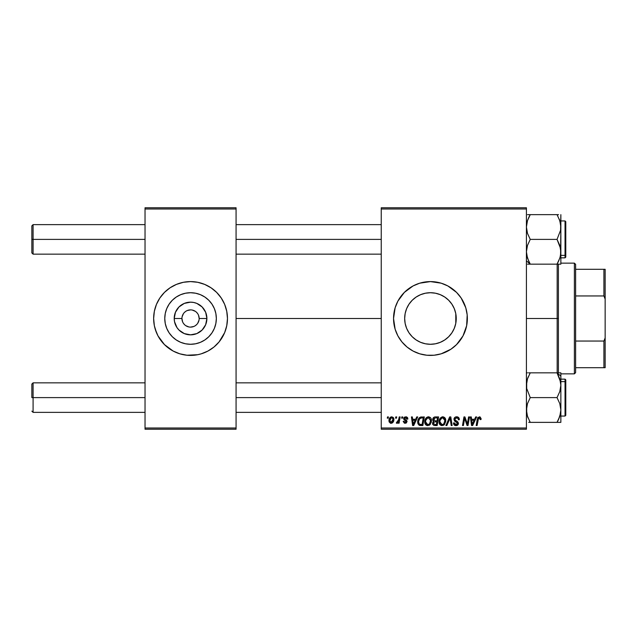 <?xml version="1.0" encoding="UTF-8"?>
<svg xmlns="http://www.w3.org/2000/svg" width="637" height="637" viewBox="0 0 637 637"><rect width="100%" height="100%" fill="white"/><g stroke="black" fill="none" stroke-linecap="round" stroke-linejoin="round"><path stroke-width="0.96" d="M181.943 318.5L174.212 318.5A16.339 16.339 0 0 1 190.551 302.161A16.339 16.339 0 0 1 206.89 318.5L205.647 324.751L202.104 330.054L196.809 333.597L190.551 334.839L184.3 333.597L178.997 330.054L176.967 327.577L174.53 321.685L174.212 318.5L175.462 312.249L178.997 306.946L184.3 303.403L190.551 302.161L193.744 302.479L196.809 303.403L202.104 306.946L205.647 312.249L206.89 318.5L199.166 318.5A8.615 8.615 0 0 0 190.551 309.885A8.615 8.615 0 0 0 181.943 318.5A8.615 8.615 0 0 0 190.551 327.115A8.615 8.615 0 0 0 199.166 318.5L206.89 318.5A16.339 16.339 0 0 1 190.551 334.839A16.339 16.339 0 0 1 174.212 318.5L181.943 318.5A8.615 8.615 0 0 1 190.551 309.885A8.615 8.615 0 0 1 199.166 318.5A8.615 8.615 0 0 1 190.551 327.115A8.615 8.615 0 0 1 181.943 318.5L182.596 321.796M216.341 318.5A25.783 25.783 0 0 1 190.551 344.283A25.783 25.783 0 0 1 164.768 318.5L165.262 313.468L166.727 308.634L169.116 304.175L172.316 300.266L176.226 297.057L180.685 294.676L185.526 293.211L190.551 292.717L195.583 293.211L200.424 294.676L204.883 297.057L208.785 300.266L211.994 304.175L214.374 308.634L215.847 313.468L216.341 318.5L215.847 323.532L214.374 328.366L211.994 332.825L208.785 336.734L204.883 339.943L200.424 342.324L195.583 343.789L190.551 344.283L185.526 343.789L180.685 342.324L176.226 339.943L172.316 336.734L169.116 332.825L166.727 328.366L165.262 323.532L164.768 318.5A25.783 25.783 0 0 1 190.551 292.717A25.783 25.783 0 0 1 216.341 318.5M153.644 318.532A36.906 36.906 0 0 0 156.447 332.61M216.676 344.569A36.906 36.906 0 0 0 224.646 332.641L226.748 325.698L227.465 318.5A36.906 36.906 0 0 1 190.551 355.406A36.906 36.906 0 0 1 153.644 318.5L154.353 325.698L156.455 332.625A36.906 36.906 0 0 0 164.426 344.569M155.237 329.218L158 335.898L164.457 344.601A36.906 36.906 0 0 0 179.817 353.814L186.936 355.231L197.757 354.698A36.906 36.906 0 0 0 201.244 353.822L207.949 351.051L213.968 347.03L219.08 341.918L224.654 332.625L223.101 335.898M179.865 353.822A36.906 36.906 0 0 0 183.352 354.698M201.292 353.814A36.906 36.906 0 0 0 216.62 344.625M224.662 332.61A36.906 36.906 0 0 0 227.465 318.532M456.243 318.5A25.783 25.783 0 0 1 430.453 344.283A25.783 25.783 0 0 1 404.67 318.5L405.164 313.468L406.629 308.634L409.01 304.175L412.219 300.266L416.128 297.057L420.587 294.676L425.42 293.211L430.453 292.717L435.485 293.211L440.318 294.676L444.777 297.057L448.687 300.266L451.896 304.175L454.277 308.634L455.742 313.468L456.243 318.5L455.797 323.262L456.243 318.5L455.742 323.532L454.277 328.366L451.896 332.825L448.687 336.734L444.777 339.943L440.318 342.324L435.485 343.789L430.453 344.283L425.42 343.789L420.587 342.324L416.128 339.943L412.219 336.734L409.01 332.825L406.629 328.366L405.164 323.532L404.67 318.5A25.783 25.783 0 0 1 430.453 292.717A25.783 25.783 0 0 1 456.243 318.5L455.797 313.738L456.243 318.5L455.797 318.5L456.243 318.5M393.547 318.54A36.906 36.906 0 0 0 393.722 322.083M393.73 322.147A36.906 36.906 0 0 0 394.247 325.674M394.263 325.73A36.906 36.906 0 0 0 401.915 341.902L407.043 347.03L413.055 351.051L419.743 353.822L426.838 355.231L434.068 355.231L441.17 353.822L450.956 349.187A36.906 36.906 0 0 0 467.359 318.5A36.906 36.906 0 0 1 430.453 355.406A36.906 36.906 0 0 1 393.547 318.5L395.131 329.218L397.902 335.898L401.923 341.918M401.931 341.926A36.906 36.906 0 0 0 441.146 353.822M441.186 353.814A36.906 36.906 0 0 0 450.948 349.195L456.554 344.601L463.003 335.898L466.65 325.698L467.184 314.885L465.774 307.782L461.14 297.997L456.554 292.399L447.851 285.949L441.17 283.178L430.453 281.594L419.743 283.178L413.055 285.949L404.36 292.399L397.902 301.102L395.131 307.782L393.547 318.5A36.906 36.906 0 0 1 430.453 281.594A36.906 36.906 0 0 1 467.359 318.5A36.906 36.906 0 0 0 441.186 283.186M236.072 318.5L381.245 318.5L236.072 318.5M381.245 429.227L526.417 429.227L526.417 427.992L381.245 427.992L381.245 209.008L526.417 209.008L526.417 427.992L526.417 207.773L381.245 207.773L526.417 207.773L526.417 209.008L381.245 209.008L381.245 207.773L381.245 427.992L526.417 427.992L526.417 429.227L381.245 429.227L381.245 427.992L381.245 429.227M401.82 416.924L401.613 418.151L402.528 418.151L402.719 416.924L401.82 416.924L402.719 416.924L401.82 416.924L401.613 418.151L402.528 418.151L402.719 416.924L402.528 418.151L401.613 418.151L401.82 416.924M395.784 416.924L395.577 418.151L396.493 418.151L396.676 416.924L395.784 416.924L396.676 416.924L395.784 416.924L395.577 418.151L396.493 418.151L396.676 416.924L396.493 418.151L395.577 418.151L395.784 416.924M428.502 416.805C425.986 417.41 424.736 419.074 424.752 421.813C424.688 423.995 425.683 425.269 427.722 425.643L430.278 424.346L431.464 420.531C431.472 418.413 430.485 417.171 428.502 416.805L425.914 418.175L424.76 421.376L425.428 424.401L427.722 425.643L430.039 424.624L431.4 421.551L430.835 418.159L428.669 416.813M416.741 416.924L415.682 419.265L412.625 419.265L412.338 416.924L411.438 416.924L412.617 425.532L413.708 425.532L417.705 416.924L416.741 416.924L417.705 416.924L416.741 416.924L415.682 419.265L412.625 419.265L412.338 416.924L411.438 416.924L412.617 425.532L413.708 425.532L417.705 416.924L413.708 425.532L412.617 425.532L411.438 416.924L412.338 416.924M435.167 416.924L433.749 417.386L432.873 418.605L432.746 420.141L433.765 421.336L432.857 422.204L432.634 424.043L433.908 425.436L437.165 425.532L438.614 416.924L435.167 416.924C433.622 417.116 432.794 418.015 432.69 419.6L433.765 421.336L432.579 423.438L433.765 425.389L437.165 425.532L438.614 416.924L437.165 425.532L434.96 425.532M446.856 425.532L445.892 425.532L449.65 416.924L445.892 425.532L446.856 425.532L450.08 418.151L451.211 425.532L452.111 425.532L450.797 416.924L449.65 416.924L450.797 416.924L449.65 416.924L445.892 425.532L446.856 425.532L450.08 418.151L451.211 425.532L452.111 425.532L450.797 416.924L452.111 425.532L451.211 425.532M481.118 418.708L480.083 416.924L477.838 417.569L476.181 425.532L477.089 425.532L478.562 418.135L479.685 417.888L480.139 419.608L481.039 419.496L481.118 418.708L481.039 419.496L481.118 418.708L479.358 416.805L477.248 419.218L476.181 425.532L477.089 425.532L478.124 419.433L479.295 417.816L480.226 418.851L480.139 419.608L481.039 419.496L480.139 419.608L480.179 418.469M467.662 422.172L468.577 416.924L467.383 424.218L464.899 416.924L463.959 416.924L462.502 425.532L463.41 425.532L464.604 418.222L467.072 425.532L468.012 425.532L469.485 416.924L468.577 416.924L469.485 416.924L468.577 416.924L467.383 424.218L464.899 416.924L463.959 416.924L462.502 425.532L463.41 425.532L464.604 418.222L467.072 425.532L468.012 425.532L469.485 416.924L468.012 425.532L467.072 425.532M475.68 416.924L474.621 419.265L471.563 419.265L471.276 416.924L470.377 416.924L471.555 425.532L472.646 425.532L476.651 416.924L475.68 416.924L476.651 416.924L475.68 416.924L474.621 419.265L471.563 419.265L471.276 416.924L470.377 416.924L471.555 425.532L472.646 425.532L476.651 416.924L472.646 425.532L471.555 425.532L470.377 416.924L471.276 416.924M456.641 416.805L454.73 417.49L453.95 419.082L454.492 420.985L457.501 423.199L457.063 424.353L455.877 424.632L454.858 424.218L454.388 422.872L453.496 422.96L453.894 424.568L455.511 425.612L457.732 425.046L458.401 423.079L457.621 421.646L455.065 420.014L454.977 418.644L457.04 417.848L458.122 418.461L458.417 419.831L459.309 419.727L458.696 417.585L456.641 416.805C455.001 416.885 454.101 417.729 453.942 419.337L457.517 423.414L456.036 424.64L454.388 422.872L453.488 423.151C453.608 424.72 454.444 425.548 456.004 425.643C457.493 425.596 458.298 424.831 458.417 423.358L457.398 421.479L455.065 420.014L454.834 419.257L456.586 417.816L458.186 418.557L458.417 419.831L459.309 419.727C459.333 417.88 458.449 416.909 456.641 416.805M442.819 416.805C440.302 417.41 439.052 419.074 439.068 421.813C439.004 423.995 440 425.269 442.038 425.643L444.594 424.346L445.773 420.531C445.789 418.413 444.801 417.171 442.819 416.805L440.231 418.175L439.076 421.376L439.745 424.401L442.038 425.643L444.347 424.624L445.717 421.551L445.152 418.159L442.986 416.813M407.863 418.931L407.529 417.649L406.565 416.932L403.993 417.538L403.866 419.512L406.183 421.519L405.243 422.514L404.057 421.28L403.165 421.391L404.423 423.191L406.247 423.032L407.075 421.511L406.621 420.364L404.694 419.098L404.599 418.143L406.008 417.625L406.963 419.154L407.863 418.931L405.721 416.805L403.611 418.62L404.065 419.759L406.095 421.145L405.243 422.514L404.057 421.28L403.165 421.391L405.204 423.294L407.075 421.511L404.503 418.549L405.681 417.593L406.963 419.154L407.863 419.042L406.963 419.154L406.916 418.581M420.539 417.076L421.75 416.924L419.417 417.673L418.055 419.831L417.904 423.565L419.353 425.333L422.849 425.532L424.306 416.924L420.372 417.124C418.541 418.183 417.649 419.807 417.705 422.005L419.6 425.42L422.849 425.532L424.306 416.924L422.849 425.532L420.42 425.524M391.747 416.805L389.94 417.689L388.992 420.022L389.207 422.06L390.815 423.287L392.918 422.403L393.849 419.982L393.355 417.569L391.747 416.805C389.836 417.291 388.904 418.581 388.96 420.675L391.046 423.294C393.021 422.817 393.969 421.487 393.881 419.305L391.747 416.805M399.232 416.924L398.332 421.113L397.56 422.156L396.7 422.092L396.341 423.072L397.448 423.135L398.404 421.885L398.173 423.183L399.08 423.183L400.14 416.924L399.232 416.924L400.14 416.924L399.232 416.924L398.778 419.425L396.341 423.072L396.947 423.294L398.404 421.885L398.173 423.183L399.08 423.183L400.14 416.924L399.08 423.183L398.173 423.183M387.503 416.924L387.296 418.151L388.212 418.151L388.403 416.924L387.503 416.924L388.403 416.924L387.503 416.924L387.296 418.151L388.212 418.151L388.403 416.924L388.212 418.151L387.296 418.151L387.503 416.924M145.037 429.227L236.072 429.227L236.072 427.992L145.037 427.992L145.037 209.008L236.072 209.008L236.072 427.992L236.072 207.773L145.037 207.773L236.072 207.773L236.072 209.008L145.037 209.008L145.037 207.773L145.037 427.992L236.072 427.992L236.072 429.227L145.037 429.227L145.037 427.992L145.037 429.227M164.457 344.601L173.153 351.051L179.841 353.822L176.433 352.595M197.757 354.698L201.268 353.822M227.465 318.5L226.748 311.302L224.654 304.375L221.238 297.997L216.652 292.399L211.062 287.813L204.676 284.405L197.757 282.302L190.551 281.594L183.352 282.302L176.433 284.405L170.047 287.813L164.457 292.399L159.863 297.997L156.455 304.375L154.353 311.302L153.644 318.5A36.906 36.906 0 0 1 190.551 281.594A36.906 36.906 0 0 1 227.465 318.5L227.282 322.115M441.146 283.178A36.906 36.906 0 0 0 393.547 318.5M444.578 284.405L443.471 283.967M396.357 332.625L396.588 333.183M404.36 344.601L404.79 345.023M416.327 352.595L417.116 352.914M455.797 313.738L455.797 318.5L455.774 313.603M455.415 312.042L454.492 309.176M453.592 307.114L452.374 304.916M450.924 302.822L449.507 301.126M449.499 301.118L449.085 300.672M447.524 299.175L445.359 297.455M443.511 296.269L441.943 295.417M441.935 295.409L441.099 295.011M439.036 294.183L436.441 293.418M434.251 292.996L431.567 292.741M429.33 292.741L426.647 292.996M424.457 293.418L421.861 294.183M419.799 295.019L417.386 296.269M415.539 297.463L413.373 299.183M411.821 300.68L409.981 302.83M408.779 304.534L407.314 307.114M406.517 308.897L405.498 312.019M405.132 313.611L404.67 318.5L405.132 323.389M405.498 324.981L406.517 328.103M407.314 329.886L408.779 332.466M409.981 334.17L411.821 336.32M413.373 337.817L415.539 339.537M417.386 340.731L419.799 341.981M421.861 342.817L424.457 343.582M426.647 344.004L429.33 344.259M431.567 344.259L434.251 344.004M436.441 343.582L439.036 342.817M441.099 341.989L443.511 340.731M445.359 339.545L447.524 337.825M449.085 336.328L449.491 335.89M449.507 335.874L450.924 334.178M452.374 332.084L453.592 329.886M454.492 327.824L455.423 324.95M455.774 323.397L455.797 318.5L455.797 323.262M227.465 318.468A36.906 36.906 0 0 0 224.662 304.39M225.872 307.782L224.654 304.375A36.906 36.906 0 0 0 216.676 292.431M216.62 292.375A36.906 36.906 0 0 0 201.292 283.186M204.676 284.405L201.268 283.178A36.906 36.906 0 0 0 197.757 282.302M183.352 282.302A36.906 36.906 0 0 0 179.865 283.178M179.817 283.186A36.906 36.906 0 0 0 164.481 292.375M164.426 292.431A36.906 36.906 0 0 0 156.463 304.359L158 301.102M156.447 304.39A36.906 36.906 0 0 0 153.644 318.468M167.141 289.97L166.313 290.663M153.82 314.885L153.644 318.5M213.968 347.03L214.788 346.337M204.883 297.057L200.424 294.676M169.116 304.175L166.727 308.634M176.226 339.943L180.685 342.324M211.994 332.825L214.374 328.366M199.166 318.5L198.513 315.204M197.717 313.715L196.642 312.409M195.336 311.342L192.231 310.052M190.551 309.885L187.254 310.545M185.765 311.342L184.467 312.409M183.392 313.715L182.11 316.82M183.392 323.285L184.467 324.591M185.765 325.658L188.87 326.948M190.551 327.115L193.847 326.455M195.336 325.658L196.642 324.591M197.717 323.285L198.999 320.18M464.938 419.496L465.066 419.91M464.285 420.484L463.41 425.532L462.502 425.532L463.959 416.924L464.899 416.924L466.69 421.869M464.604 418.222L464.715 418.644M472.001 422.442L471.691 420.277L474.135 420.277L472.224 424.592L471.691 420.277L474.135 420.277L472.184 424.051M472.065 422.896L472.113 423.318M480.226 418.851L480.139 419.608L479.494 417.832M478.156 419.218L477.089 425.532L476.181 425.532L477.248 419.218M477.615 417.952L477.925 417.45M457.191 416.845L457.748 416.972M459.022 418.111L459.189 418.597M459.245 418.899L459.301 419.441M459.309 419.727L458.417 419.831M458.417 419.552L458.051 418.366M456.817 417.824L456.275 417.832M454.85 419.042L455.2 420.149M458.377 423.82L458.258 424.274M457.358 425.325L456.235 425.635M455.511 425.612L453.894 424.568L453.504 423.398M453.488 423.151L454.388 422.872M454.858 424.218L455.407 424.537M455.877 424.632L456.299 424.624M456.96 424.417L457.406 423.939M457.493 423.685L456.243 422.068M457.517 423.414L457.183 422.642L457.517 423.414M456.06 421.965L455.638 421.75M454.141 418.318L454.372 417.904M454.388 417.872L454.866 417.37M449.507 419.552L450.08 418.151L450.383 420.396M445.382 418.597L445.733 419.871M443.471 425.301L444.085 424.879M439.737 424.393L439.419 423.796M439.212 423.151L439.1 422.498M439.116 420.946L439.18 420.539M441.99 416.932L442.397 416.837M439.411 419.687L439.283 420.102M443.511 424.067L442.07 424.64L439.96 421.901C439.904 419.759 440.836 418.398 442.755 417.816L444.881 420.492L443.893 423.685L442.938 424.449M442.07 424.64L441.146 424.393M440.764 424.107L440.024 422.665M440.78 419.019L440.326 419.91L442.11 417.928M444.626 422.315L444.148 423.342M442.333 424.616L443.471 424.099M439.96 421.901L439.984 422.387L439.96 421.901M442.755 417.816L443.862 418.183L442.755 417.816M444.499 418.891L444.881 420.492M432.842 424.616L432.634 424.043M432.595 423.119L433.025 421.933M433.502 421.2L432.945 420.643M432.738 419.09L432.865 418.613M434.657 416.972L433.566 417.546M434.896 424.529L436.425 424.529L436.878 421.845L435.421 421.845L436.878 421.845L436.425 424.529L434.896 424.529L433.471 423.406L433.964 422.196L433.471 423.406L433.964 422.196L435.039 421.853M435.151 420.834L437.054 420.834L437.539 417.928L435.867 417.928L437.539 417.928L437.054 420.834L435.151 420.834L433.582 419.624L433.662 420.141M433.678 420.189L434.983 417.976M433.614 419.289L434.076 418.405M406.963 419.154L405.267 417.641M404.527 418.342L404.782 419.194M404.511 418.445L405.395 419.608M404.503 418.549L404.734 419.146M403.165 421.391L404.081 421.519M404.949 422.49L405.554 422.474M405.124 422.506L406.095 421.145L404.065 419.759L403.611 418.62L404.137 419.823M405.243 422.514L406.095 421.145L404.686 420.213M406.167 421.829L405.355 420.587M406.183 421.654L406.095 421.145M403.77 417.888L404.654 417.012M406.143 416.837L406.565 416.932M407.29 417.362L407.648 417.864M406.828 418.31L406.024 417.625M413.055 422.442L412.752 420.277L415.189 420.277L413.286 424.592L412.752 420.277L415.189 420.277L413.246 424.051M413.118 422.896L413.174 423.318M420.699 425.532L419.735 425.452M419.114 425.213L417.976 423.78M417.792 423.064L417.721 422.538M417.816 420.707L417.96 420.117M418.055 419.839L418.334 419.154M418.915 418.214L419.417 417.673M422.076 417.928L423.223 417.928L422.108 424.529L419.385 424.218L418.597 422.06C418.541 419.528 419.703 418.151 422.076 417.928L423.223 417.928L422.108 424.529L419.815 424.425M418.939 423.701L418.7 423.072M418.652 421.176L419.664 418.78L421.415 417.96M421.304 417.976L420.404 418.214M419.902 418.541L419.265 419.345M418.843 420.332L418.692 420.961M418.613 421.622L418.597 422.06L418.613 421.622M431.066 418.605L431.416 419.863M431.201 422.538L431.4 421.551M429.155 425.301L429.768 424.879M426.129 425.134L425.627 424.664M425.428 424.409L425.102 423.796M424.895 423.151L424.783 422.498M424.76 421.368L424.871 420.516M426.201 417.848L426.87 417.299M427.674 416.932L428.08 416.837M429.195 424.067L427.753 424.64L425.643 421.901C425.588 419.759 426.519 418.398 428.438 417.816L430.564 420.492L429.577 423.685L428.621 424.449M427.753 424.64L426.83 424.393M426.448 424.107L425.707 422.665M426.464 419.019L426.01 419.91L427.793 417.928M430.453 421.766L429.832 423.342M428.016 424.616L429.155 424.099M425.643 421.901L425.667 422.387L425.643 421.901M428.438 417.816L429.545 418.183L428.438 417.816M425.803 420.555L426.01 419.91M430.564 420.492L430.54 420.014L430.564 420.492M430.453 419.544L430.54 420.014M393.602 417.96L393.857 418.843M393.738 420.651L393.61 421.113M393.539 421.304L393.244 421.917M392.336 422.928L391.222 423.287M390.815 423.287L390.314 423.167M389.207 422.06L388.984 421.161M389.008 419.934L389.111 419.369M390.234 417.394L390.752 417.052M390.855 417.976L392.05 417.633L392.989 419.401L391.086 422.514L389.86 420.436L391.484 417.625M390.043 419.425L390.537 418.342M392.758 420.874L392.169 421.989M392.002 422.156L391.214 422.506M390.441 418.493L390.202 418.979M398.141 422.347L397.217 423.247M396.341 423.072L396.947 423.294L396.341 423.072L397.026 422.275M396.7 422.092L397.146 422.291L396.7 422.092M398.332 421.113L398.531 420.524M398.595 420.293L398.778 419.425M444.769 421.766L444.666 422.18M419.385 424.218L418.939 423.709M420.165 418.342L420.762 418.079M390.099 421.877L389.86 420.436M389.884 420.189L389.971 419.703M392.05 417.633L392.448 417.856M392.965 419.902L392.886 420.396M33.084 239.393L33.084 224.63L33.084 239.393L145.037 239.393L33.084 239.393L33.084 254.155L33.084 239.393L31.85 239.393L33.084 239.393M31.85 225.864L31.85 252.929L31.85 225.864L33.084 224.63L145.037 224.63M236.072 239.393L381.245 239.393L236.072 239.393M33.084 397.607L31.85 397.607L31.85 384.071L31.85 397.607L33.084 397.607L33.084 412.37L33.084 397.607L145.037 397.607L33.084 397.607L33.084 382.845L33.084 397.607M381.245 397.607L236.072 397.607L381.245 397.607M527.476 264.156L530.247 264.156L528.702 261.21L530.247 264.156L526.417 260.836L530.247 264.156L527.492 258.168L526.417 251.774L527.476 245.42L530.247 239.393L557.033 239.393L560.576 248.518L560.863 251.774L560.234 256.623M558.569 214.637L527.492 214.637M565.043 223.412L565.043 255.373A0.741 0.637 0 0 0 565.783 254.736L565.783 224.049M565.783 221.716L565.783 254.736A0.741 0.637 180 0 1 565.043 255.373L565.043 257.85L565.043 255.373L560.863 255.373L565.043 255.373L565.043 220.943L565.783 221.676M559.31 219.303L560.711 224.63L560.584 230.252L557.033 239.393L530.247 239.393L527.484 233.381L526.417 227.011L527.484 220.641L529.236 216.492M529.538 215.911L528.702 217.583L530.247 214.637L557.033 214.637L559.796 220.649L560.863 227.011L560.863 214.637L560.584 230.252L557.033 239.393L559.78 245.38L560.863 251.774L560.863 227.011L560.584 254.975L559.796 258.136L557.033 264.156L558.569 261.218L557.033 264.156L560.863 264.156L559.788 264.156L560.863 264.156L560.863 251.774L560.863 264.156L530.247 264.156L557.033 264.156L559.031 260.159M526.695 255.015L527.062 256.719M528.702 261.21L526.695 255.031L526.417 251.774L527.476 245.42L530.247 239.393L527.484 233.381L526.417 227.011L527.484 220.641L530.247 214.637L528.527 214.637M560.863 257.85L565.043 257.85L565.783 257.109L565.783 254.736L565.783 257.069M560.098 257.141L560.21 256.711M559.604 258.702L559.796 258.144M557.271 215.059L559.947 221.127M559.246 219.144L559.788 220.633M528.702 264.156L530.247 264.156L528.702 264.156M529.506 262.818L530.247 264.156M526.966 222.456L526.711 223.698M529.243 214.637L528.702 214.637M560.576 255.031L560.305 256.329M560.226 222.122L560.576 223.77M557.733 215.911L557.51 215.489M527.197 221.58L527.476 220.657M530.247 214.637L529.458 216.054M528.702 422.363L557.033 422.363L558.044 420.508M560.576 381.969L560.863 385.226L560.863 376.164L557.033 372.844L559.78 378.832L560.863 385.226L559.796 391.58L557.033 397.607L530.247 397.607L526.695 388.482L526.688 382.025L527.476 378.864L530.247 372.844L557.033 372.844L560.576 381.969L559.963 379.389M565.783 412.951L565.783 382.264A0.741 0.637 180 0 0 565.043 381.627L565.043 413.588M560.863 416.057L565.043 416.057L565.043 381.627L560.863 381.627L565.043 381.627L565.043 379.15L565.043 381.627A0.741 0.637 0 0 1 565.783 382.264L565.783 415.284M526.417 372.844L527.484 372.844L526.417 372.844M558.402 375.432L557.033 372.844L560.863 372.844L528.527 372.844M560.711 382.845L560.584 381.985L560.711 382.845M528.702 372.844L530.247 372.844L527.476 378.864L526.688 382.001M528.24 376.841L527.675 378.298M527.962 417.697L526.688 413.206L526.695 406.748L527.484 403.611L530.247 397.607L557.033 397.607L559.796 403.619L560.863 409.989L560.584 413.222L558.569 419.417L559.788 416.375L557.033 422.363L560.863 422.363L559.788 422.363L560.863 422.363L560.863 372.844L557.033 372.844L560.863 376.164L560.863 372.844L559.78 372.844M560.305 414.56L560.576 413.23M557.741 421.089L558.569 419.417L557.033 422.363L530.247 422.363L527.484 416.351L526.417 409.989L527.484 403.611L530.247 397.607L526.695 388.482L526.417 385.226L527.476 378.864M565.783 379.931L565.783 382.264L565.783 379.891L565.043 379.15L560.863 379.15M558.745 422.363L560.863 422.363L560.863 385.226L559.796 391.58L557.033 397.607L559.796 403.619L560.863 409.989L559.796 416.351L557.033 422.363L559.78 422.363M560.576 413.238L560.711 412.37M557.765 374.182L557.033 372.844M560.21 380.281L559.947 379.341M530 421.941L527.332 415.873M528.033 417.856L527.484 416.367M527.062 380.281L526.711 381.905M558.028 422.363L558.569 422.363M560.074 415.42L559.796 416.343M557.033 422.363L557.813 420.946M527.046 414.878L526.711 413.302M529.538 421.089L529.761 421.511M557.168 318.5L558.402 318.5L558.402 264.156L558.402 372.844L558.402 318.5L557.168 318.5L557.168 264.156L557.168 318.5L526.417 318.5L557.168 318.5L557.168 372.844L557.168 318.5M574.391 263.137L575.625 264.371L575.625 269.292L575.625 264.371L574.391 263.137L560.863 263.137L574.391 263.137L574.391 373.863L560.863 373.863L574.391 373.863L574.391 263.137M575.625 372.629L574.391 373.863L575.625 372.629L575.625 367.708L575.625 372.629M575.625 295.95L575.625 341.05L575.625 269.292L575.625 295.95L603.916 295.95L605.15 299.087L605.15 337.913L603.916 341.05L575.625 341.05L575.625 367.708L575.625 341.05L603.916 341.05L603.916 367.708L605.15 367.708L605.15 337.913L605.15 367.708L603.916 367.708L603.916 341.05L605.15 337.913L605.15 269.292L575.625 269.292L603.916 269.292L603.916 295.95L603.916 269.292L605.15 269.292L605.15 299.087L603.916 295.95L575.625 295.95M575.625 367.708L603.916 367.708L575.625 367.708M236.072 224.63L381.245 224.63M31.85 252.929L33.084 254.155L145.037 254.155M236.072 254.155L381.245 254.155M145.037 412.37L33.084 412.37L31.85 411.136M381.245 412.37L236.072 412.37M381.245 382.845L236.072 382.845M145.037 382.845L33.084 382.845L31.85 384.071M560.863 220.943L565.043 220.943M565.043 416.057L565.783 415.324"/></g></svg>
